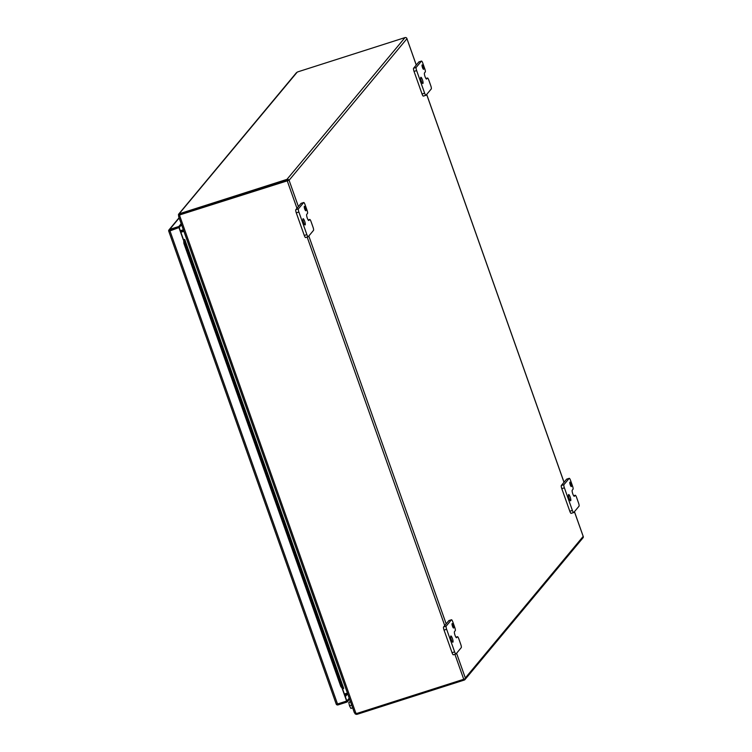 <?xml version="1.0" encoding="UTF-8"?>
<svg xmlns="http://www.w3.org/2000/svg" width="752" height="752" viewBox="0 0 752 752"><rect width="100%" height="100%" fill="white"/><g stroke="black" fill="none" stroke-linecap="round" stroke-linejoin="round"><path stroke-width="1.13" d="M169.82 230.958L179.211 227.471L181.542 224.679M342.592 688.964L346.851 700.986L336.323 704.351L168.645 230.855L179.173 227.489L183.488 239.662L184.531 239.409L184.813 240.057L184.832 243.093L341.84 686.463L343.523 688.221L342.574 688.503L340.891 686.736L341.84 686.463M179.089 217.751L168.993 229.877A1.607 1.551 39.8 0 0 168.645 230.855L170.055 230.403M346.851 700.986L349.003 698.392L349.36 699.398L347.198 701.983L346.851 700.986M179.211 227.471L178.863 226.474L181.194 223.673M168.993 229.877A1.607 1.551 39.8 0 1 169.698 229.398L178.863 226.474M168.645 230.855L179.173 227.489M346.672 701.193L342.357 689.029L343.589 688.559M340.891 686.736L183.883 243.366L183.657 239.785L184.531 239.409L184.813 240.057L183.309 239.869L178.995 227.706M183.488 239.662L183.873 241.477M336.323 704.351A1.607 1.551 -140.2 0 0 338.08 704.897L347.198 701.983M183.883 243.366L184.832 243.093M180.706 225.685L181.655 225.384A1.325 1.278 -140.2 0 0 181.777 225.337M181.26 214.264A3.722 3.6 -140.2 0 0 179.766 215.204L179.587 215.41A3.722 3.6 39.8 0 1 181.082 214.48L288.091 180.593M356.514 713.347A3.722 0.508 160.5 0 1 356.298 713.394L356.645 714.4A3.722 0.508 -19.5 0 0 358.206 713.968L464.275 680.062A1.607 1.551 39.8 0 0 465.328 678.605L465.328 677.975L465.328 678.605L463.749 679.272L357.679 713.178A3.722 3.6 39.8 0 1 355.903 713.291L354.549 712.943M574.425 511.717L583.355 536.853A1.607 1.551 39.8 0 1 583.007 537.83L464.98 679.582M296.1 73.339L297.219 72.117A3.722 0.508 160.5 0 1 298.92 71.506L404.99 37.6A1.607 1.551 -140.2 0 1 406.757 38.155L416.251 65.048M287.32 180.358L181.251 214.264A3.722 0.508 160.5 0 1 179.7 214.696L179.343 213.7L178.431 214.668L179.559 215.138L178.562 215.457L178.431 214.668L297.219 72.117M404.99 37.6L286.973 179.361A1.607 1.551 -140.2 0 1 288.73 179.907L181.082 214.48M286.973 179.361L180.903 213.267A3.722 0.508 160.5 0 1 179.343 213.7M179.587 215.41L178.666 216.266L179.587 215.41L355.903 713.291M355.809 713.291L355.254 713.986L356.645 714.4M179.672 215.307L179.982 214.63M178.732 216.623L354.295 712.398M355.254 713.986L354.85 713.14M178.562 215.457L178.901 215.946M180.818 232.133L183.845 231.165M344.444 694.19L347.471 693.222M180.677 231.738L183.704 230.77M180.865 232.274L183.892 231.306M347.415 693.071L344.388 694.03M344.801 695.196L347.819 694.228M183.347 229.764L180.32 230.732M453.644 627.976A2.331 0.517 72.3 0 0 453.306 625.495A2.331 0.517 72.3 0 0 452.159 623.587A2.331 0.517 72.3 0 0 452.102 623.634A2.331 0.517 72.3 0 0 452.431 626.115A2.331 0.517 72.3 0 0 453.578 628.023A2.331 0.517 72.3 0 0 453.644 627.976M452.939 642.133A3.262 0.714 72.3 0 0 452.478 638.664A3.262 0.714 72.3 0 0 450.871 635.995A3.262 0.714 72.3 0 0 450.786 636.051A3.262 0.714 72.3 0 0 451.247 639.529A3.262 0.714 72.3 0 0 452.854 642.199A3.262 0.714 72.3 0 0 452.939 642.133M457.404 636.756A2.792 0.611 -107.7 0 1 457.479 636.709A2.792 0.611 -107.7 0 1 458.795 638.805L460.797 644.473A2.792 0.611 -107.7 0 1 461.258 647.632L456.022 653.93A2.792 0.611 -107.7 0 1 455.947 653.977A2.792 0.611 -107.7 0 1 454.631 651.881L446.632 629.274A2.792 0.611 -107.7 0 1 446.171 626.115L451.407 619.817A2.792 0.611 -107.7 0 1 451.482 619.761A2.792 0.611 -107.7 0 1 452.798 621.866L454.8 627.525A2.792 0.611 -107.7 0 1 455.261 630.684L454.49 631.614A3.243 0.714 72.3 0 0 455.026 635.29A3.243 0.714 72.3 0 0 456.549 637.743A3.243 0.714 72.3 0 0 456.633 637.687L457.404 636.756L455.928 637.226M448.982 620.588A2.792 0.611 72.3 0 0 448.897 620.588A2.792 0.611 72.3 0 0 448.822 620.644L451.407 619.817M446.171 626.115L443.586 626.942L448.822 620.644M443.586 626.942A2.792 0.611 72.3 0 0 444.047 630.101L446.632 629.274M454.631 651.881L452.046 652.698L444.047 630.101M452.046 652.698A2.792 0.611 72.3 0 0 453.362 654.804A2.792 0.611 72.3 0 0 453.428 654.757L455.853 653.977M305.885 210.729A2.331 0.517 72.3 0 0 305.556 208.248A2.331 0.517 72.3 0 0 304.41 206.339A2.331 0.517 72.3 0 0 304.344 206.377A2.331 0.517 72.3 0 0 304.673 208.868A2.331 0.517 72.3 0 0 305.82 210.767A2.331 0.517 72.3 0 0 305.885 210.729M305.19 224.886A3.262 0.714 72.3 0 0 304.72 221.408A3.262 0.714 72.3 0 0 303.112 218.738A3.262 0.714 72.3 0 0 303.028 218.804A3.262 0.714 72.3 0 0 303.498 222.272A3.262 0.714 72.3 0 0 305.096 224.942A3.262 0.714 72.3 0 0 305.19 224.886M309.655 219.509A2.792 0.611 -107.7 0 1 309.721 219.452A2.792 0.611 -107.7 0 1 311.037 221.558L313.039 227.217A2.792 0.611 -107.7 0 1 313.499 230.385L308.264 236.673A2.792 0.611 -107.7 0 1 308.188 236.73A2.792 0.611 -107.7 0 1 306.872 234.624L298.873 212.026A2.792 0.611 -107.7 0 1 298.412 208.859L303.648 202.561A2.792 0.611 -107.7 0 1 303.723 202.514A2.792 0.611 -107.7 0 1 305.039 204.619L307.042 210.269A2.792 0.611 -107.7 0 1 307.502 213.436L306.731 214.358A3.243 0.714 72.3 0 0 307.267 218.042A3.243 0.714 72.3 0 0 308.799 220.496A3.243 0.714 72.3 0 0 308.884 220.43L309.655 219.509L308.17 219.979L309.721 219.452M301.232 203.341A2.792 0.611 72.3 0 0 301.138 203.341A2.792 0.611 72.3 0 0 301.063 203.388L303.648 202.561M298.412 208.859L295.827 209.686L301.063 203.388M295.827 209.686A2.792 0.611 72.3 0 0 296.288 212.854L298.873 212.026M306.872 234.624L304.287 235.451L296.288 212.854M304.287 235.451A2.792 0.611 72.3 0 0 305.603 237.557A2.792 0.611 72.3 0 0 305.679 237.5L308.104 236.73M571.398 486.535A2.331 0.517 72.3 0 0 571.069 484.053A2.331 0.517 72.3 0 0 569.922 482.145A2.331 0.517 72.3 0 0 569.866 482.192A2.331 0.517 72.3 0 0 570.195 484.673A2.331 0.517 72.3 0 0 571.341 486.582A2.331 0.517 72.3 0 0 571.398 486.535M570.702 500.691A3.262 0.714 72.3 0 0 570.242 497.213A3.262 0.714 72.3 0 0 568.634 494.543A3.262 0.714 72.3 0 0 568.55 494.609A3.262 0.714 72.3 0 0 569.01 498.087A3.262 0.714 72.3 0 0 570.618 500.757A3.262 0.714 72.3 0 0 570.702 500.691M575.167 495.314A2.792 0.611 -107.7 0 1 575.242 495.258A2.792 0.611 -107.7 0 1 576.558 497.363L578.561 503.032A2.792 0.611 -107.7 0 1 579.021 506.19L573.776 512.488A2.792 0.611 -107.7 0 1 573.71 512.535A2.792 0.611 -107.7 0 1 572.394 510.429L564.385 487.832A2.792 0.611 -107.7 0 1 563.925 484.664L569.17 478.375A2.792 0.611 -107.7 0 1 569.245 478.319A2.792 0.611 -107.7 0 1 570.552 480.425L572.554 486.083A2.792 0.611 -107.7 0 1 573.015 489.242L572.244 490.172A3.243 0.714 72.3 0 0 572.78 493.848L572.789 493.857A3.243 0.714 72.3 0 0 574.312 496.301A3.243 0.714 72.3 0 0 574.396 496.235L575.167 495.314L573.691 495.784M566.745 479.146A2.792 0.611 72.3 0 0 566.651 479.146A2.792 0.611 72.3 0 0 566.585 479.203L569.17 478.375M563.925 484.664L561.34 485.491L566.585 479.203M561.34 485.491A2.792 0.611 72.3 0 0 561.8 488.659L564.385 487.832M572.394 510.429L569.809 511.257L561.8 488.659M569.809 511.257A2.792 0.611 72.3 0 0 571.116 513.362A2.792 0.611 72.3 0 0 571.191 513.315L573.616 512.535M169.557 230.563L172.152 229.736M423.649 69.287A2.331 0.517 72.3 0 0 423.31 66.796A2.331 0.517 72.3 0 0 422.163 64.898A2.331 0.517 72.3 0 0 422.107 64.935A2.331 0.517 72.3 0 0 422.436 67.417A2.331 0.517 72.3 0 0 423.583 69.325A2.331 0.517 72.3 0 0 423.649 69.287M422.944 83.444A3.262 0.714 72.3 0 0 422.483 79.966A3.262 0.714 72.3 0 0 420.876 77.296A3.262 0.714 72.3 0 0 420.791 77.353A3.262 0.714 72.3 0 0 421.252 80.831A3.262 0.714 72.3 0 0 422.859 83.5A3.262 0.714 72.3 0 0 422.944 83.444M427.409 78.058A2.792 0.611 -107.7 0 1 427.484 78.011A2.792 0.611 -107.7 0 1 428.8 80.116L430.802 85.775A2.792 0.611 -107.7 0 1 431.263 88.943L426.027 95.231A2.792 0.611 -107.7 0 1 425.952 95.288A2.792 0.611 -107.7 0 1 424.636 93.182L416.636 70.575A2.792 0.611 -107.7 0 1 416.176 67.417L421.411 61.119A2.792 0.611 -107.7 0 1 421.487 61.072A2.792 0.611 -107.7 0 1 422.803 63.177L424.805 68.827A2.792 0.611 -107.7 0 1 425.265 71.995L424.495 72.916A3.243 0.714 72.3 0 0 425.03 76.591A3.243 0.714 72.3 0 0 426.553 79.045A3.243 0.714 72.3 0 0 426.638 78.988L427.409 78.058L425.933 78.537M418.986 61.899A2.792 0.611 72.3 0 0 418.902 61.899A2.792 0.611 72.3 0 0 418.826 61.946L421.411 61.119M416.176 67.417L413.581 68.244L418.826 61.946M413.581 68.244A2.792 0.611 72.3 0 0 414.042 71.402L416.636 70.575M424.636 93.182L422.051 94.009L414.042 71.402M422.051 94.009A2.792 0.611 72.3 0 0 423.367 96.115A2.792 0.611 72.3 0 0 423.432 96.059L425.858 95.288M345.309 696.643L347.142 694.444M350.376 701.447L348.778 702.434L350.526 701.87M351.682 705.122L349.511 705.818L348.778 702.434M352.65 707.848L350.893 708.412L349.511 705.818M183.15 231.381L183.648 230.789M184.813 240.057L343.523 688.221M179.183 218.005L169.698 229.398M341.944 687.836L342.357 689.029M337.554 704.107L169.877 230.62M358.206 713.968L357.905 713.103M181.251 214.264L180.903 213.267M463.749 679.272L454.904 654.315M444.723 625.561L307.154 237.059M296.974 208.313L287.151 180.574M583.176 536.43L465.328 677.975L456.577 653.262M446.162 623.84L308.818 236.006M298.403 206.593L289.088 180.273L406.926 38.728M426.666 94.461L564 482.295M343.692 688.324L184.832 239.709M168.683 230.996L336.247 704.163M583.317 536.702L574.453 511.68M564.038 482.258L426.694 94.423M416.279 65.01L406.832 38.343M178.647 216.501L354.342 712.633M296.467 72.653L178.685 214.113M455.909 637.207L457.479 636.709M448.897 620.588L451.482 619.761M453.362 654.804L455.947 653.977M301.138 203.341L303.723 202.514M305.603 237.557L308.188 236.73M573.673 495.765L575.242 495.258M566.651 479.146L569.245 478.319M571.116 513.362L573.71 512.535M425.914 78.509L427.484 78.011M418.902 61.899L421.487 61.072M423.367 96.115L425.952 95.288"/></g></svg>
